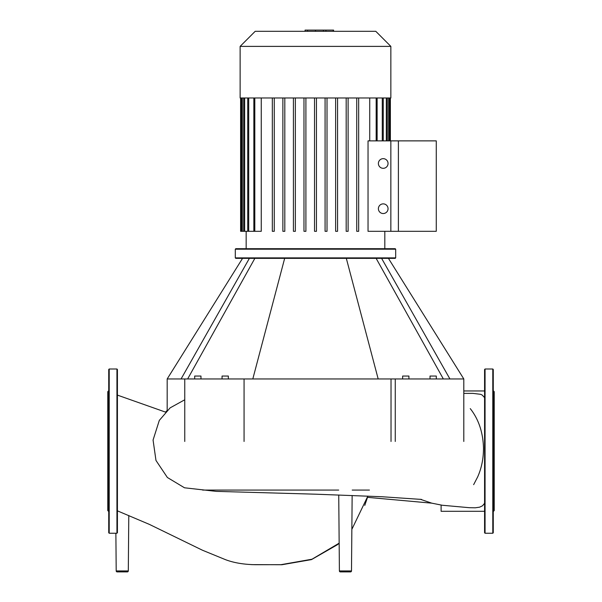<?xml version="1.0" encoding="UTF-8"?>
<svg xmlns="http://www.w3.org/2000/svg" width="602" height="602" viewBox="0 0 602 602"><rect width="100%" height="100%" fill="white"/><g stroke="black" fill="none" stroke-linecap="round" stroke-linejoin="round"><path stroke-width="0.9" d="M436.269 231.311L390.856 231.311L390.856 140.876L436.269 140.876L436.269 231.311M240.13 46.384L240.13 97.975L390.856 97.975L390.856 46.384L375.783 31.304L255.203 31.304L240.13 46.384L390.856 46.384M246.165 248.701L246.165 231.311M384.821 248.701L384.821 231.311M368.04 231.311L368.04 140.876L398.396 140.876L398.396 231.311L368.04 231.311M369.733 97.975L369.733 140.876M240.612 97.975L240.612 231.311L261.253 231.311L261.253 97.975M388.049 163.488A4.831 4.831 0 0 1 383.218 168.319A4.831 4.831 0 0 1 378.387 163.488A4.831 4.831 0 0 1 383.218 158.657A4.831 4.831 0 0 1 388.049 163.488M388.049 208.706A4.831 4.831 0 0 1 383.218 213.537A4.831 4.831 0 0 1 378.387 208.706A4.831 4.831 0 0 1 383.218 203.875A4.831 4.831 0 0 1 388.049 208.706M274.256 97.975L274.256 231.311L272.322 231.311L272.322 97.975M284.806 97.975L284.806 231.311L282.872 231.311L282.872 97.975M295.356 97.975L295.356 231.311L293.422 231.311L293.422 97.975M305.906 97.975L305.906 231.311L303.972 231.311L303.972 97.975M314.53 97.975L314.53 231.311L316.456 231.311L316.456 97.975M325.08 97.975L325.08 231.311L327.014 231.311L327.014 97.975M335.63 97.975L335.63 231.311L337.564 231.311L337.564 97.975M346.18 97.975L346.18 231.311L348.114 231.311L348.114 97.975M356.73 97.975L356.73 231.311L358.664 231.311L358.664 97.975M305.071 31.304L305.071 30.1L325.915 30.1L325.915 31.304M323.417 30.1L323.417 31.304M325.915 30.1L333.154 30.1L333.154 31.304M333.154 30.1L333.591 30.1L333.591 31.304M116.201 570.944A0.963 0.963 0 0 0 117.172 571.9L127.331 571.9A0.963 0.963 0 0 0 128.301 570.944L116.201 570.944L115.877 533.252M338.738 495.002L339.4 570.944A0.963 0.963 0 0 0 340.363 571.9A0.963 0.963 0 0 1 339.4 570.944L351.493 570.944A0.963 0.963 0 0 1 350.53 571.9L340.363 571.9M369.432 490.081L352.2 490.081M338.693 490.081L202.641 490.081M469.229 507.689L475.309 507.795L479.621 507.17L482.495 505.808L484.58 503.325M484.58 397.598L482.157 395.032L480.652 394.318L472.916 393.377M484.58 511.294L441.1 511.294L441.1 505.093M395.687 257.882L395.205 258.363L235.781 258.363L235.299 257.882L235.299 249.19L235.781 248.701L395.205 248.701L395.687 249.19L395.687 257.882L235.299 257.882M228.346 378.951L228.346 376.047L222.063 376.047L222.063 378.951M436.299 378.951L436.299 376.047L430.016 376.047L430.016 378.951M402.64 376.047L402.64 378.951L402.64 376.047L408.924 376.047L408.924 378.951M200.97 378.951L200.97 376.047L194.687 376.047L194.687 378.951M235.299 249.19L395.687 249.19M249.378 258.363L181.074 378.951L167.183 378.951L242.546 258.363M254.849 258.363L187.643 378.951M284.663 258.363L252.81 378.951L181.074 378.951M346.323 258.363L378.176 378.951L252.81 378.951M381.608 258.363L449.912 378.951L378.176 378.951M388.44 258.363L463.803 378.951L449.912 378.951M376.137 258.363L443.343 378.951M117.42 532.77L117.42 369.477L116.938 368.996L109.21 368.996L108.729 369.477L108.729 532.77L109.21 533.252L109.21 368.996M116.938 368.996L116.938 533.252L109.21 533.252M108.729 511.512L107.758 510.549L107.758 391.699L108.729 390.736M492.79 368.996L492.79 533.252L485.061 533.252L484.58 532.77L484.58 369.477L485.061 368.996L492.79 368.996L493.271 369.477L493.271 385.069M492.79 533.252L493.271 532.77L493.271 369.477M493.271 387.854L493.271 390.736L494.242 391.699L494.242 510.549L493.271 511.512M493.271 405.552L493.271 390.736M493.271 475.121L493.271 464.759M493.271 507.065L493.271 498.734M493.271 525.508L493.271 519.955M493.271 451.124L493.271 438.233M493.271 427.127L493.271 406.29M386.333 97.975L386.333 140.876M388.651 97.975L388.651 140.876M382.285 97.975L382.285 140.876M242.335 97.975L242.335 231.311M244.653 97.975L244.653 231.311M248.701 97.975L248.701 231.311M254.812 97.975L254.812 231.311M376.175 97.975L376.175 140.876M315.516 30.1L315.516 31.304M307.569 30.1L307.569 31.304M391.022 441.462L391.022 378.951M244.066 441.462L244.066 378.951M395.258 441.462L395.258 378.951M184.761 441.462L184.761 378.951M485.061 533.252L485.061 368.996M387.297 140.876L387.297 97.975M389.614 140.876L389.614 97.975M390.374 97.975L390.374 140.876M383.256 140.876L383.256 97.975M377.138 140.876L377.138 97.975M247.731 97.975L247.731 231.311M243.69 97.975L243.69 231.311M241.372 97.975L241.372 231.311M253.848 97.975L253.848 231.311M367.845 496.116L351.854 529.361L351.493 570.944L352.147 495.491M367.513 497.342L364.767 505.402M339.159 543.23L337.459 544.69L311.467 559.612L281.887 564.736L251.508 564.631M367.483 497.342L431.784 503.167M167.183 378.951L167.183 410.459L165.535 412.114L117.42 395.115M339.159 543.162L312.009 559.213L280.923 564.691L255.429 564.706C243.795 564.51 233.779 562.817 225.396 559.627L202.475 550.236L149.379 524.387L117.42 510.85M469.312 507.697L442.244 505.251L431.709 503.144L420.211 499.239M473.044 393.377L463.803 393.384M184.235 400.059L170.118 407.87L159.304 420.407L153.066 440.047L155.978 460.455L167.379 477.491L184.505 487.793L216.178 491.367L315.757 494.197L381.751 496.725L421.611 499.427M473.646 484.655L477.649 476.942C481.6 468.093 483.541 458.393 483.481 447.843C483.045 433.214 479.109 420.76 471.667 410.474L470.26 408.615M484.58 390.954L463.803 390.954M128.783 515.53L128.301 570.944M463.803 441.462L463.803 378.951"/></g></svg>
